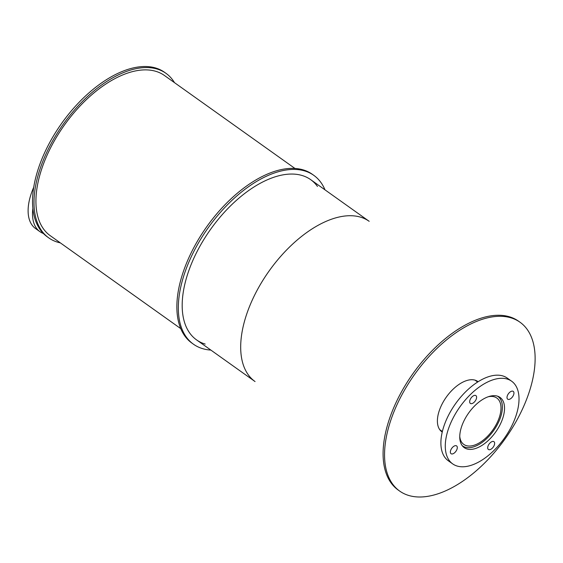 <?xml version="1.0" encoding="UTF-8"?>
<svg xmlns="http://www.w3.org/2000/svg" width="563" height="563" viewBox="0 0 563 563"><rect width="100%" height="100%" fill="white"/><g stroke="black" fill="none" stroke-linecap="round" stroke-linejoin="round"><path stroke-width="0.84" d="M488.086 396.802A28.474 15.257 -54.5 0 1 496.84 398.048A28.474 15.257 -54.5 0 1 498.684 419.161A28.474 15.257 -54.5 0 1 463.806 444.432A28.474 15.257 -54.5 0 1 459.767 436.564M462.181 445.593A30.388 16.285 125.5 0 0 462.695 445.987A30.388 16.285 125.5 0 0 499.916 419.02A30.388 16.285 125.5 0 0 497.952 396.493A30.388 16.285 125.5 0 0 497.41 396.134M502.034 420.287A30.838 16.524 -54.5 0 1 464.264 447.662A30.838 16.524 -54.5 0 1 468.69 412.953A30.838 16.524 -54.5 0 1 500.043 397.422A30.838 16.524 -54.5 0 1 502.034 420.287M456.917 449.457A4.785 2.562 -54.5 0 1 451.054 453.708A4.785 2.562 -54.5 0 1 451.744 448.317A4.785 2.562 -54.5 0 1 456.607 445.91A4.785 2.562 -54.5 0 1 456.917 449.457M476.221 399.16A4.785 2.562 -54.5 0 1 470.365 403.411A4.785 2.562 -54.5 0 1 471.048 398.02A4.785 2.562 -54.5 0 1 475.911 395.613A4.785 2.562 -54.5 0 1 476.221 399.16M513.562 394.923A4.785 2.562 -54.5 0 1 507.699 399.174A4.785 2.562 -54.5 0 1 508.382 393.79A4.785 2.562 -54.5 0 1 513.252 391.376A4.785 2.562 -54.5 0 1 513.562 394.923M494.251 445.227A4.785 2.562 -54.5 0 1 488.388 449.471A4.785 2.562 -54.5 0 1 489.078 444.087A4.785 2.562 -54.5 0 1 493.941 441.673A4.785 2.562 -54.5 0 1 494.251 445.227M511.605 381.186L507.221 378.062A50.776 27.207 125.5 0 0 455.601 403.636A50.776 27.207 125.5 0 0 448.31 460.773L452.694 463.898A50.776 27.207 125.5 0 0 514.892 418.83A50.776 27.207 125.5 0 0 511.605 381.186A50.776 27.207 125.5 0 0 459.992 406.76A50.776 27.207 125.5 0 0 452.694 463.898M33.773 187.169A50.776 27.207 125.5 0 0 35.525 228.529L39.91 231.653A50.776 27.207 125.5 0 0 43.365 233.483M32.886 208.233A50.776 27.207 125.5 0 0 39.91 231.653M477.888 381.862A30.916 16.566 125.5 0 0 477.023 380.989M441.209 431.279A30.916 16.566 125.5 0 0 442.314 431.814M442.251 432.067A30.916 16.566 -54.5 0 1 441.913 431.835A30.916 16.566 -54.5 0 1 446.353 397.049A30.916 16.566 -54.5 0 1 477.783 381.475A30.916 16.566 -54.5 0 1 478.114 381.721M519.994 322.212L518.53 321.17A103.676 55.554 125.5 0 0 413.136 373.389A103.676 55.554 125.5 0 0 398.238 490.063L399.702 491.105A103.676 55.554 125.5 0 0 526.701 399.076A103.676 55.554 125.5 0 0 519.994 322.212A103.676 55.554 125.5 0 0 414.6 374.43A103.676 55.554 125.5 0 0 399.702 491.105M324.992 189.844A103.676 55.554 125.5 0 0 313.767 175.325L312.31 174.284A103.676 55.554 125.5 0 0 206.91 226.502A103.676 55.554 125.5 0 0 192.011 343.177L193.475 344.218A103.676 55.554 125.5 0 0 210.865 350.08M313.767 175.325A103.676 55.554 125.5 0 0 208.373 227.543A103.676 55.554 125.5 0 0 193.475 344.218M174.474 82.641A101.016 54.125 125.5 0 0 165.965 73.317L164.509 72.275A101.016 54.125 125.5 0 0 61.81 123.156A101.016 54.125 125.5 0 0 47.299 236.84L48.756 237.882A101.016 54.125 125.5 0 0 60.347 242.871M165.965 73.317A101.016 54.125 125.5 0 0 63.274 124.198A101.016 54.125 125.5 0 0 48.756 237.882M317.462 186.437A98.363 52.704 125.5 0 0 310.685 179.653A98.363 52.704 125.5 0 0 210.696 229.197A98.363 52.704 125.5 0 0 196.557 339.89A98.363 52.704 125.5 0 0 205.185 344.077M369.187 221.322A98.363 52.704 125.5 0 0 269.198 270.866A98.363 52.704 125.5 0 0 255.06 381.559L196.557 339.89A98.363 52.704 125.5 0 1 210.696 229.197A98.363 52.704 125.5 0 1 310.685 179.653L369.187 221.322M294.921 168.428L164.424 75.484A98.363 52.704 125.5 0 0 64.435 125.028A98.363 52.704 125.5 0 0 50.304 235.721L180.793 328.658M497.952 396.493L497.481 396.155M477.635 382.024L474.982 380.131M462.695 445.987L462.23 445.657M442.384 431.518L439.731 429.632"/></g></svg>
